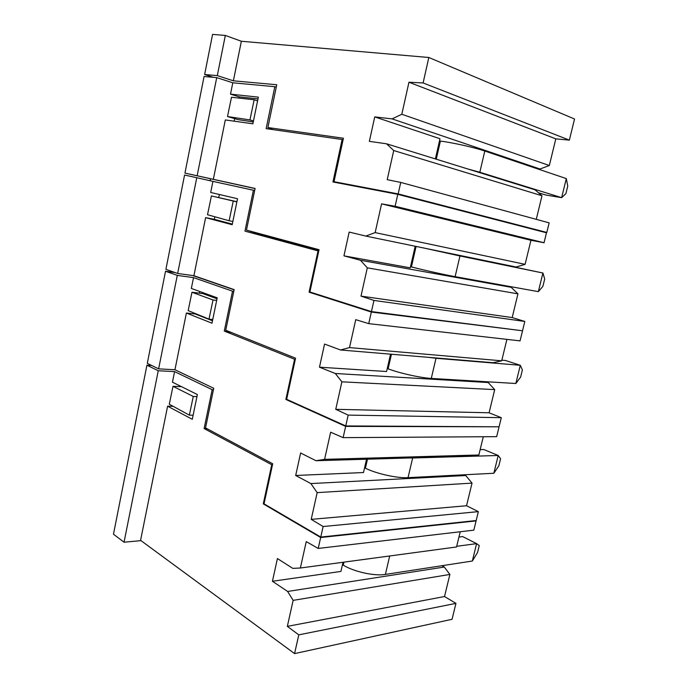 <?xml version="1.0" encoding="UTF-8"?>
<svg xmlns="http://www.w3.org/2000/svg" width="688" height="688" viewBox="0 0 688 688"><rect width="100%" height="100%" fill="white"/><g stroke="black" fill="none" stroke-linecap="round" stroke-linejoin="round"><path stroke-width="1.03" d="M257.587 100.844L254.164 99.769L249.942 119.918L253.468 120.95M254.164 99.769L231.495 97.257L227.504 116.539L238.254 119.652L253.261 121.939M272.861 129.602L267.89 127.547L343.424 138.236L334.007 181.701L398.163 193.913L400.743 182.423L549.153 222.86L546.814 232.441L398.163 193.913M341.325 183.567L334.007 181.701M435.375 158.919L439.985 138.735L374.736 116.9L369.361 141.367L386.553 143.792L393.725 150.534L387.224 179.671L400.743 182.423M374.736 116.9L392.083 118.886L401.818 114.26L408.956 82.225L423.103 82.956L428.822 57.491L241.35 41.263L233.378 80.814L276.757 84.736L267.89 127.547M275.449 86.903L276.292 86.98M213.349 77.323L204.637 74.519L212.575 34.4L225.329 35.432L217.313 75.603L204.637 74.519M539.392 230.962L546.814 232.441M233.378 80.814L217.313 75.603M225.329 35.432L241.35 41.263M423.103 82.956L569.363 140.128L574.523 119.007L428.822 57.491M569.363 140.128L555.801 138.856L408.956 82.225M401.818 114.26L549.334 165.524L555.801 138.856M392.083 118.886L540.011 169.007L549.334 165.524M536.425 168.491L540.011 169.007M536.27 219.352L541.989 195.762L534.989 189.802L386.553 143.792M541.989 195.762L393.725 150.534M227.504 116.539L249.942 119.918M538.455 192.752L545.911 195.048L561.632 197.662L565.906 193.603L567.755 186.087L566.31 178.588L561.632 197.662L479.828 172.258L484.799 151.042C474.634 147.542 452.876 142.657 440.406 141.083L439.477 140.963M467.677 168.938L479.828 172.258M484.799 151.042L566.31 178.588M233.241 201.111L229.121 220.745L207.518 214.733L211.405 195.925L236.87 201.885M236.904 201.713L211.405 195.925M253.846 232.415L246.467 230.119L255.085 188.46L184.952 173.101L255.059 188.581M210.107 180.738L210.468 178.932M395.11 206.271L544.036 242.735L546.47 232.785L397.793 194.343L395.11 206.271L381.573 203.854L375.158 232.604L365.81 236.079L349.177 232.071L343.948 255.85L360.443 260.27L367.306 267.83L360.994 296.124L373.954 300.432L371.443 311.587L309.901 291.979L319.051 249.701L246.467 230.119M397.793 194.343L332.94 181.967L342.125 139.509L266.144 128.639L274.822 86.697L232.793 82.792L230.506 94.153L258.353 97.137L252.883 123.797L225.311 119.944L213.314 179.43M253.795 232.656L318.879 250.484M232.793 82.792L216.729 77.615L204.069 76.497L184.952 173.101M216.729 77.615L197.155 175.732M234.212 121.191L234.737 118.637M238.899 98.083L239.149 96.845L230.506 94.153M371.443 311.587L522.527 330.782L524.806 321.442L512.19 317.572L360.994 296.124M524.806 321.442L373.954 300.432M257.991 98.9L239.149 96.845M276.249 87.17L274.822 86.697M343.054 139.913L342.125 139.509M544.036 242.735L530.938 240.284L381.573 203.854M375.158 232.604L525.099 264.338L530.938 240.284M365.81 236.079L516.086 267.021L525.099 264.338M415.182 246.244L410.254 267.838L343.948 255.85M503.771 285.417L511.184 287.309L360.443 260.27M511.184 287.309L517.944 293.845L367.306 267.83M512.19 317.572L517.944 293.845M229.121 220.745L232.854 221.467M538.351 291.643L455.121 276.653L459.962 255.979L542.918 273.016L538.351 291.643L542.884 286.38L544.69 279.027L542.918 273.016L442.556 251.877M410.521 266.669L411.415 266.901C423.326 270.031 444.74 274.813 455.121 276.653M459.962 255.979L424.771 248.222M213.013 299.985L208.989 319.129L188.168 310.606L191.969 292.254L213.013 299.985L216.668 300.424M217.004 298.764L202.736 293.57L191.969 292.254M345.746 425.941L499.075 426.801L501.303 417.685L348.18 415.105L345.746 425.941L286.655 399.332L295.565 358.181L225.741 330.24L234.152 289.614L193.904 275.716L177.659 273.463L165.903 269.352L184.565 175.044L196.768 177.71L177.659 273.463M520.016 330.464L371.339 312.051L368.734 323.635L355.748 319.662L349.513 347.595L340.534 349.986L324.564 344.06L319.481 367.186L335.314 373.498L341.884 381.823L335.753 409.326L348.18 415.105M371.339 312.051L309.084 292.185L318.028 250.879L244.954 231.125L253.408 190.232L212.927 181.383L210.691 192.468L237.523 198.729L232.191 224.727L205.617 217.64L193.904 275.716M205.617 217.64L214.321 219.326L214.845 216.772M218.75 197.49L219.36 194.489M212.927 181.383L196.768 177.71M501.303 417.685L489.091 412.783L335.753 409.326M214.321 219.326L232.312 224.107M254.663 190.516L253.408 190.232M253.623 233.473L253.855 232.372M318.75 251.103L318.028 250.879M311.664 292.538L309.084 292.185M522.433 331.169L520.059 340.878L368.734 323.635M349.513 347.595L501.698 360.813L506.901 339.382M340.534 349.986L492.969 362.722L501.698 360.813M390.543 354.165L386.579 371.52L319.481 367.186M485.78 381.694L488.179 382.537L335.314 373.498M488.179 382.537L494.715 389.614L341.884 381.823M489.091 412.783L494.715 389.614M208.989 319.129L212.755 319.516M515.845 383.5L431.281 378.426L436.003 358.276L520.3 365.294L515.845 383.5L520.627 377.084L522.39 369.903L520.3 365.294L505.456 360.478L501.853 360.168M387.267 368.519L388.118 368.837C399.599 373.197 420.738 377.893 431.281 378.426M436.003 358.276L428.297 357.321M193.276 396.477L189.346 415.148L169.282 404.234L172.998 386.321L193.276 396.477L196.949 396.598M181.469 386.656L172.998 386.321M320.771 537.061L476.182 520.532L478.349 511.631L323.136 526.526L320.771 537.061L264.029 503.84L272.706 463.772L205.531 427.902L213.736 388.273L174.95 369.748L158.627 368.863L147.301 363.341L165.524 271.253L177.28 275.389L158.627 368.863M497.983 426.801L345.643 426.388L343.114 437.645L330.644 432.202L324.59 459.352L315.955 460.711L300.622 452.988L295.685 475.485L310.881 483.578L317.177 492.625L311.208 519.363L323.136 526.526M345.643 426.388L285.873 399.444L294.576 359.239L224.279 331.074L232.527 291.187L193.526 277.625L191.341 288.444L217.202 297.827L211.999 323.197L186.388 313.031L174.95 369.748M175.191 272.603L165.524 271.253M186.388 313.031L195.143 313.952L195.237 313.496M199.357 293.174L199.701 291.48M193.526 277.625L177.28 275.389M478.349 511.631L466.541 505.74L311.208 519.363M195.143 313.952L212.489 320.78M192.872 275.578L234.109 289.82M233.791 291.351L232.527 291.187M224.279 331.074L231.099 332.45M295.307 359.377L294.576 359.239M286.982 399.479L285.873 399.444M498.981 427.179L496.667 436.656L343.114 437.645M324.59 459.352L478.857 454.992L483.286 436.742M315.955 460.711L470.394 456.178L478.857 454.992M366.549 459.223L363.505 472.544L295.685 475.485M464.082 474.789L465.724 475.52L310.881 483.578M465.724 475.52L472.037 483.114L317.177 492.625M466.541 505.74L472.037 483.114M189.346 415.148L193.13 415.208M493.838 473.267L408.044 477.653L412.645 458.002L498.198 455.482L493.838 473.267L498.86 465.75L500.58 458.733L498.198 455.482L483.819 449.522L480.164 449.599M364.588 467.814L365.414 468.218C376.465 473.74 397.337 478.358 408.044 477.653M412.645 458.002L409.162 457.976M146.931 365.208L113.477 534.223L124.046 542.213L158.257 370.755L146.931 365.208L151.678 365.474M441.877 565.717L444.302 567.041L449.883 574.437L293.148 600.366L287.343 626.372L298.79 634.852L294.576 653.6L452.059 619.286L455.946 603.367L298.79 634.852M455.946 603.367L444.517 596.53L449.883 574.437M444.302 567.041L287.636 591.465L272.431 581.274L277.427 558.553L292.761 568.365L300.364 568.013L306.246 541.611L318.209 548.439L473.826 530.156L476.087 520.911L475.468 520.61M300.364 568.013L456.54 546.969L460.238 531.755M180.411 386.613L180.505 386.174M173.118 406.316L167.605 406.195L140.498 540.682L124.046 542.213M207.389 428.925L204.121 428.572L271.751 464.727L263.28 503.865L320.668 537.509L476.087 520.911M264.037 503.814L263.28 503.865M271.751 464.727L272.491 464.787M318.209 548.439L320.668 537.509M444.517 596.53L287.343 626.372M140.567 540.321L294.576 653.6M167.605 406.195L192.287 419.302L197.37 394.542L172.447 382.184L174.58 371.615L158.257 370.755M174.58 371.615L212.162 389.666L213.435 389.718M204.121 428.572L212.162 389.666M287.636 591.465L293.148 600.366M272.431 581.274L340.93 571.427L343.02 562.268M456.703 546.306L476.595 543.64L472.338 561.03L477.575 552.464L479.261 545.593L476.595 543.64L462.663 536.588L458.948 537.044M472.338 561.03L385.383 574.42L389.7 555.973M342.469 564.659L343.269 565.14C353.916 571.762 374.53 576.303 385.383 574.42M436.269 159.203L440.406 141.083M251.421 231.529L273.102 238.143L272.99 238.702M411.415 266.901L416.085 246.433M388.118 368.837L391.455 354.243M365.414 468.218L367.478 459.197M343.269 565.14L343.957 562.139"/></g></svg>

